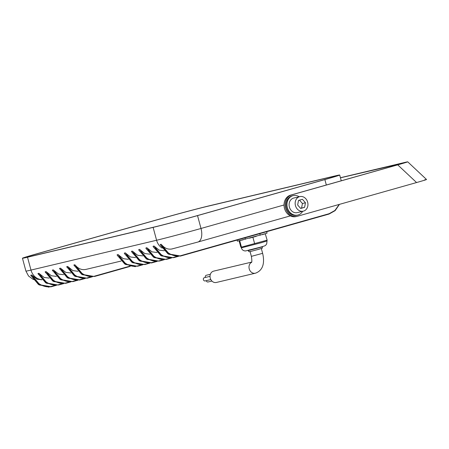 <?xml version="1.0" encoding="UTF-8"?>
<svg xmlns="http://www.w3.org/2000/svg" width="449" height="449" viewBox="0 0 449 449"><rect width="100%" height="100%" fill="white"/><g stroke="black" fill="none" stroke-linecap="round" stroke-linejoin="round"><path stroke-width="0.67" d="M323.572 179.897A30.813 0.589 -15.1 0 0 337.294 175.677A30.813 0.589 -15.1 0 0 332.608 176.614L207.006 206.445A30.813 0.589 -15.1 0 0 165.917 217.338L38.58 253.359A30.813 0.589 -15.1 0 0 24.863 257.58A30.813 0.589 -15.1 0 0 29.55 256.643L155.152 226.812A30.813 0.589 -15.1 0 0 196.235 215.918L323.572 179.897A30.813 0.589 -15.1 0 0 337.294 175.677A30.813 0.589 -15.1 0 0 332.608 176.614L207.006 206.445A30.813 0.589 -15.1 0 0 165.917 217.338L38.58 253.359A30.813 0.589 -15.1 0 0 24.863 257.58A30.813 0.589 -15.1 0 0 29.55 256.643L155.152 226.812A30.813 0.589 -15.1 0 0 196.235 215.918L323.572 179.897M404.106 162.948L340.46 177.821M424.485 179.92C428.559 178.999 425.927 179.875 416.571 182.547L297.513 216.227A11.073 9.362 -103.4 0 1 297.187 216.311L296.059 216.581A11.073 9.362 -103.4 0 1 284.442 208.162A11.073 9.362 -103.4 0 1 290.615 195.113L397.444 164.895C405.077 162.712 407.232 161.999 403.904 162.751L405.587 162.415M297.187 216.311A11.073 9.362 -103.4 0 1 285.57 207.893A11.073 9.362 -103.4 0 1 291.743 194.844L397.73 164.862C407.08 162.196 409.718 161.32 405.643 162.241L340.432 177.725M426.55 179.51L407.709 161.825L405.643 162.241M302.66 211.333A9.99 8.447 -103.4 0 1 297.799 215.054A9.99 8.447 -103.4 0 1 287.366 207.629A9.99 8.447 -103.4 0 1 293.18 195.607A9.99 8.447 -103.4 0 1 299.197 196.746M297.799 215.054L296.935 215.256A9.99 8.447 -103.4 0 1 286.496 207.836A9.99 8.447 -103.4 0 1 292.316 195.815L293.18 195.607M307.649 202.168A7.493 6.331 -103.4 0 1 303.288 211.182A7.493 6.331 -103.4 0 1 295.459 205.614A7.493 6.331 -103.4 0 1 299.825 196.6A7.493 6.331 -103.4 0 1 307.649 202.168M303.288 211.182L297.221 212.624A7.493 6.331 -103.4 0 1 289.397 207.056A7.493 6.331 -103.4 0 1 293.758 198.037L299.825 196.6M302.424 199.317L305.466 202.785L304.596 207.354L300.684 208.465L297.648 204.997L298.518 200.422L302.424 199.317M299.489 200.147L302.435 203.504L305.466 202.785M302.435 203.504L301.565 208.078L304.596 207.354M301.565 208.078L300.589 208.353M205.412 277.437A1.667 1.409 -103.4 0 1 206.372 275.243M208.083 281.961A1.667 1.409 -103.4 0 1 206.271 280.659M205.07 280.939A1.667 1.409 -103.4 0 1 204.301 277.701M216.513 282.427A5.831 4.928 -103.4 0 1 216.339 282.466A5.831 4.928 -103.4 0 1 210.227 278.038A5.831 4.928 -103.4 0 1 213.477 271.174A5.831 4.928 -103.4 0 1 213.645 271.129A5.831 4.928 -103.4 0 1 213.819 271.089M289.19 215.178L287.18 213.404M266.678 231.695L267.065 233.149L265.236 233.716L267.149 240.176L241.45 247.135L240.776 247.006L239.098 240.776M265.236 233.716L237.392 241.18L237.094 240.069M74.489 265.988L73.889 264.983L74.843 264.758L75.758 265.685C78.788 269.046 82.262 270.264 86.18 269.338M92.14 276.926L81.617 274.277L73.889 264.983L82.369 274.715L94.402 276.505L83.014 274.564L74.843 264.758M117.627 255.739L125.507 264.467L137.54 266.257L126.152 264.315L117.98 254.51L117.054 254.92L124.755 264.034L135.278 266.684M117.98 254.51L123.251 258.691L128.335 259.314M124.816 254.033L132.696 262.76L144.73 264.551L133.342 262.609L125.17 252.804L124.244 253.208L131.944 262.323L142.468 264.972M125.17 252.804L130.44 256.985L135.525 257.603M132.006 252.327L139.886 261.054L151.414 262.962M149.657 263.266L139.134 260.616L131.405 251.322L132.36 251.098L137.63 255.279L142.715 255.896M139.196 250.615L147.081 259.348L159.109 261.133L147.721 259.191L139.549 249.386L138.623 249.796L146.323 258.91L156.847 261.559M139.549 249.386L144.819 253.567L149.904 254.19M146.385 248.909L154.271 257.636L166.298 259.427L154.911 257.485L146.739 247.68L145.813 248.089L153.513 257.204L164.037 259.853M146.739 247.68L152.009 251.861L157.094 252.484M153.575 247.203L161.46 255.93L173.488 257.72L162.1 255.778L153.928 245.973L153.002 246.378L160.703 255.492L171.226 258.141M153.928 245.973L159.199 250.155L164.283 250.772M38.541 274.524L37.941 273.52L38.895 273.295L44.165 277.476L49.244 278.094M56.192 285.463L45.669 282.814L37.941 273.52L46.421 283.252L58.454 285.042L47.066 283.1L38.895 273.295M45.731 272.818L45.13 271.813L46.084 271.589L51.354 275.77L56.434 276.388M63.382 283.757L52.859 281.108L45.13 271.813L53.611 281.545L65.644 283.336L54.256 281.394L46.084 271.589M52.92 271.106L52.32 270.107L53.274 269.877L58.544 274.058L63.623 274.681M70.572 282.051L60.048 279.401L52.32 270.107L60.8 279.839L72.833 281.624L61.446 279.682L53.274 269.877M60.11 269.4L59.509 268.395L60.463 268.171L65.734 272.352L70.813 272.975M77.761 280.344L67.238 277.695L59.509 268.395L67.99 278.127L79.518 280.041M67.299 267.694L66.699 266.689L67.653 266.465L72.923 270.646L78.003 271.263M84.951 278.633L74.427 275.983L66.699 266.689L75.179 276.421L87.213 278.212L75.825 276.27L67.653 266.465M27.512 257.221L153.115 227.385A33.31 0.64 -15.1 0 0 197.532 215.61L324.868 179.589A33.31 0.64 -15.1 0 0 339.702 175.026A33.31 0.64 -15.1 0 0 334.64 176.036L209.038 205.867A33.31 0.64 -15.1 0 0 164.62 217.647L37.284 253.668A33.31 0.64 -15.1 0 0 22.45 258.231A33.31 0.64 -15.1 0 0 27.512 257.221L30.987 270.079L156.589 240.249L153.115 227.385M339.422 204.368L335.005 210.71L329.038 214.055L180.678 256.014L169.29 254.072L161.118 244.267L160.164 244.492L168.65 254.224L180.172 256.132L181.351 255.503L329.123 213.702L334.915 210.48L339.236 204.424M161.118 244.267L162.033 245.193C165.064 248.555 168.538 249.773 172.455 248.847L172.753 248.763M160.764 245.496L167.892 253.786L178.416 256.435M172.085 248.942L171.714 249.021M162.033 245.193C165.221 252.866 174.672 257.906 181.351 255.503M174.072 257.569L177.905 256.486L174.077 257.569L174.161 257.215L176.603 256.525M154.843 246.899C158.031 254.572 167.483 259.617 174.161 257.215M166.882 259.275L170.715 258.192L166.888 259.275L166.972 258.921L169.413 258.231M147.654 248.611C150.842 256.278 160.293 261.324 166.972 258.921M159.692 260.981L163.526 259.898L159.698 260.981L159.782 260.628L162.224 259.937M140.464 250.318C143.652 257.984 153.103 263.03 159.782 260.628M133.274 252.024C136.462 259.696 145.914 264.736 152.593 262.334L152.508 262.687L156.336 261.604L151.919 262.845L140.531 260.903L132.36 251.098M145.324 264.394L149.147 263.316L144.73 264.551L147.844 263.355M126.085 253.73C129.273 261.402 138.724 266.448 145.403 264.046M138.124 266.105L141.957 265.022L138.129 266.105L138.213 265.752L140.649 265.062M118.895 255.436C122.083 263.108 131.535 268.154 138.213 265.752M32.62 275.927C35.808 283.6 45.259 288.645 51.938 286.243L51.854 286.597L55.682 285.513L51.265 286.748L39.877 284.806L31.705 275.001L36.975 279.183L42.054 279.806M31.351 276.23L30.751 275.226L31.705 275.001M49.003 287.175L38.479 284.526L30.751 275.226L39.231 284.958L50.754 286.872L51.848 286.597M59.038 284.891L62.871 283.807L59.049 284.885L59.128 284.537L61.564 283.847M39.809 274.221C42.997 281.893 52.449 286.939 59.128 284.537M46.999 272.515C50.187 280.187 59.638 285.227 66.317 282.825L66.233 283.179L70.061 282.095L65.644 283.336M54.189 270.809C57.377 278.475 66.828 283.521 73.507 281.119L72.833 281.624L77.25 280.389L73.428 281.472M61.378 269.097C64.566 276.769 74.018 281.815 80.697 279.413L80.612 279.766L84.44 278.683L80.023 279.918L68.635 277.976L60.463 268.171M68.568 267.391C71.756 275.063 81.207 280.109 87.886 277.707L87.213 278.212L91.63 276.977L87.808 278.054M94.986 276.348L130.238 266.38L94.997 276.348L95.076 275.995L129.621 266.223M75.758 265.685C78.945 273.357 88.397 278.397 95.076 275.995M260.229 235.265L259.797 233.643M245.395 239.278L245.002 237.83M265.415 233.749L262.064 234.698M256.256 236.337L249.369 238.2M243.251 239.788L239.536 240.67M254.639 243.717L252.905 237.285M241.45 247.135L239.715 240.703M291.743 194.844L290.615 195.113M416.571 182.547L397.73 164.862M255.492 273.166A5.831 4.928 -103.4 0 1 255.318 273.211L255.7 273.11C264.107 269.86 264.478 261.15 262.631 253.326L251.373 256.362L250.082 251.58M216.339 282.466L255.318 273.211A5.831 4.928 -103.4 0 1 249.363 269.31A5.831 4.928 -103.4 0 1 251.586 262.267M248.117 250.688L262.586 246.787C261.352 249.318 264.13 247.36 258.921 249.257L250.907 251.389C248.757 251.53 249.711 252.445 248.117 250.688L248.056 250.469M249.605 249.801L248.129 250.447L260.033 247.287M267.043 240.928L266.655 244.054C264.944 245.575 267.329 245.244 260.078 247.27L245.586 250.946C243.465 250.935 242.039 249.913 241.321 247.865L261.11 242.752L267.043 240.928L266.863 240.26M162.134 248.112A12.488 10.557 -103.4 0 1 156.589 240.249A33.31 0.64 -15.1 0 0 201.006 228.468L284.043 204.98M33.052 279.317L28.545 276.023L25.919 271.095A33.31 0.64 -15.1 0 0 30.987 270.079A12.488 10.557 76.6 0 0 41.864 279.598M197.532 215.61L201.006 228.468A12.488 6.673 -105.8 0 1 197.908 242.033L171.675 249.032M326.333 185.01L324.868 179.589M197.762 242.067A12.488 6.673 -105.8 0 0 197.908 242.033L290.38 215.874M329.123 213.702L329.038 214.055L181.273 255.857M152.593 262.334L155.034 261.644M51.938 286.243L54.374 285.553M66.317 282.825L68.753 282.135M73.507 281.119L75.943 280.429M80.697 279.413L83.132 278.722M87.886 277.707L90.322 277.016M329.038 214.055L335.195 210.553L339.461 204.357M66.233 283.179L65.644 283.33M208.033 281.978L211.911 281.057M205.025 280.956L210.822 279.575M251.642 262.104L213.645 271.129M251.373 256.362C251.968 260.134 252.001 262.199 251.462 262.553M262.631 253.326L261.34 248.544M204.256 277.712L210.014 276.343M206.321 275.254L210.357 274.3M241.321 247.865L241.102 247.068M121.163 261.037L85.81 269.434M341.257 180.784L339.702 175.026M25.919 271.095L22.45 258.231M35.151 280.013L33.344 279.441M152.508 262.687L151.408 262.962M79.512 280.041L80.612 279.766"/></g></svg>
